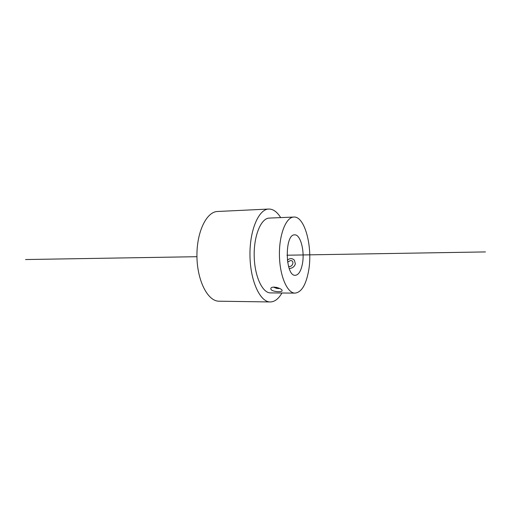 <?xml version="1.0" encoding="UTF-8"?>
<svg xmlns="http://www.w3.org/2000/svg" width="511" height="511" viewBox="0 0 511 511"><rect width="100%" height="100%" fill="white"/><g stroke="black" fill="none" stroke-linecap="round" stroke-linejoin="round"><path stroke-width="0.77" d="M308.548 271.137C305.929 285.01 301.439 292.33 295.064 293.116C287.233 293.32 279.721 275.959 279.434 255.334C279.038 234.709 285.968 217.111 293.799 217.06C304.875 215.961 313.013 247.554 308.548 271.137M295.064 293.116L270.562 292.905C262.335 293.097 254.472 276.029 254.191 255.756C253.801 235.482 261.089 218.159 269.316 218.082L293.799 217.06M271.022 289.481C272.484 291.832 282.072 292.394 282.091 290.765C282.813 288.447 271.169 285.17 270.817 288.626L271.022 289.481M287.323 260.169C289.852 258.1 292.209 258.106 294.387 260.195L295.364 263.842C294.451 266.71 292.401 268.275 289.226 268.543M302.429 263.765C301.017 271.047 298.648 274.892 295.332 275.295C285.087 276.508 284.384 233.987 294.662 234.862C300.474 234.255 304.882 251.144 302.429 263.765M281.938 293.001C278.552 298.89 274.656 301.873 270.262 301.956C260.125 302.167 250.326 281.069 249.975 255.826C249.489 230.576 258.585 209.171 268.722 209.044C273.117 208.98 277.109 211.835 280.686 217.603M270.262 301.956L219.002 301.203C207.913 301.381 197.278 281.031 196.946 256.701C196.467 232.377 206.425 211.682 217.514 211.49L268.722 209.044M290.504 260.559L287.591 262.117L290.504 260.559C295.032 260.418 292.522 267.751 288.511 266.346C292.522 267.751 295.032 260.418 290.504 260.559M278.214 288.562L273.404 287.118L276.483 288.313L276.662 287.354L276.483 288.313L278.214 288.562M279.632 288.421L278.853 288.536L279.632 288.421M485.45 251.923L286.99 255.213M196.946 256.701L25.55 259.543"/></g></svg>
